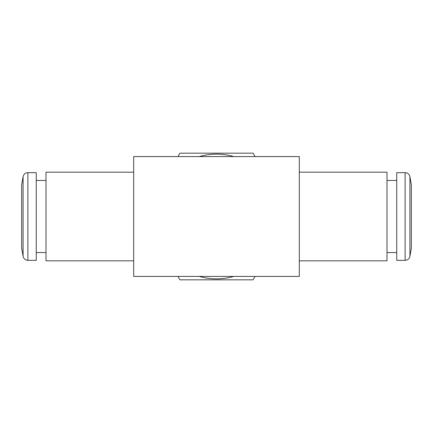 <?xml version="1.0" encoding="UTF-8"?>
<svg xmlns="http://www.w3.org/2000/svg" width="433" height="433" viewBox="0 0 433 433"><rect width="100%" height="100%" fill="white"/><g stroke="black" fill="none" stroke-linecap="round" stroke-linejoin="round"><path stroke-width="0.65" d="M411.35 184.837L411.35 248.163L409.91 256.314L409.91 176.686L411.35 184.837M405.115 260.341L405.115 172.659L396.736 172.659L396.736 260.341L405.115 260.341C407.686 260.157 409.282 258.815 409.91 256.314M21.65 216.5L21.65 184.837L23.09 176.686L23.09 256.314L21.65 248.163L21.65 216.5M27.885 172.659L27.885 260.341L36.264 260.341L36.264 172.659L27.885 172.659C25.314 172.843 23.718 174.185 23.09 176.686M233.755 276.416A62.352 62.352 0 0 1 199.245 276.416M199.245 156.584A62.352 62.352 0 0 1 233.755 156.584M255.032 276.416L253.061 279.826L179.939 279.826L177.968 276.416M177.968 156.584L179.939 153.174L253.061 153.174L255.032 156.584M299.311 156.584L299.311 276.416L133.689 276.416L133.689 156.584L299.311 156.584M133.689 172.172L46.006 172.172L46.006 260.828L133.689 260.828M299.311 172.172L386.994 172.172L386.994 260.828L299.311 260.828M386.994 252.547L396.736 252.547M386.994 180.453L396.736 180.453M405.115 172.659C407.686 172.843 409.282 174.185 409.91 176.686M46.006 180.453L36.264 180.453M46.006 252.547L36.264 252.547M27.885 260.341C25.314 260.157 23.718 258.815 23.09 256.314"/></g></svg>
